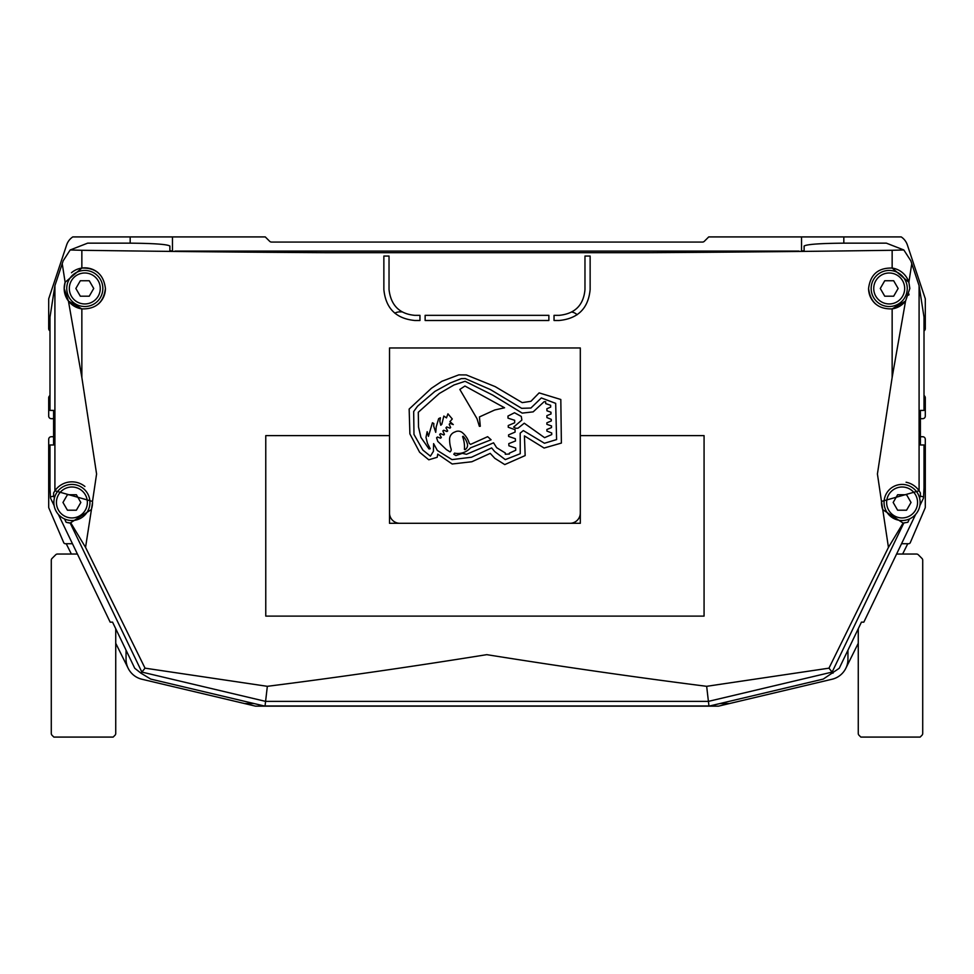 <?xml version="1.0" encoding="UTF-8"?>
<svg xmlns="http://www.w3.org/2000/svg" width="974" height="974" viewBox="0 0 974 974"><rect width="100%" height="100%" fill="white"/><g stroke="black" fill="none" stroke-linecap="round" stroke-linejoin="round"><path stroke-width="1.46" d="M901.547 543.723L908.645 543.723A1.802 1.802 0 0 0 910.3 542.628L925.093 508.111A2.581 2.581 0 0 0 925.3 507.089L925.3 439.298A2.581 2.581 0 0 0 922.719 436.729L920.406 436.729M920.406 418.674L922.719 418.674A2.581 2.581 0 0 0 925.3 416.093L925.3 397.83A2.581 2.581 0 0 0 924.545 396.004L924.009 395.468M924.009 331.014L924.545 330.478A2.581 2.581 0 0 0 925.3 328.664L925.3 298.787L907.342 244.912A15.474 15.474 0 0 0 901.218 236.913L708.731 236.913L704.324 241.308A2.581 2.581 0 0 1 702.51 242.063L271.49 242.063A2.581 2.581 0 0 1 269.676 241.308L265.269 236.913L72.782 236.913A15.474 15.474 0 0 0 66.658 244.912L48.7 298.799L48.7 328.664A2.581 2.581 0 0 0 49.455 330.478L49.991 331.014M801.541 251.426L801.541 236.913M172.459 251.426L172.459 236.913M49.991 395.468L49.455 396.004A2.581 2.581 0 0 0 48.7 397.83L48.7 416.093A2.581 2.581 0 0 0 51.281 418.674L53.594 418.674M53.594 436.729L51.281 436.729A2.581 2.581 0 0 0 48.7 439.298L48.7 507.089A2.581 2.581 0 0 0 48.907 508.111L63.7 542.628A1.802 1.802 0 0 0 65.355 543.723L72.453 543.723M66.232 543.723L71.358 554.036M115.736 643.278L128.203 668.347A20.624 20.624 0 0 0 141.924 679.243L173.421 686.707M126.048 650.169L126.048 659.167A20.624 20.624 0 0 0 141.924 679.243L255.529 706.15L296.206 706.15M337.467 706.15L636.533 706.15M677.794 706.15L718.471 706.15L832.076 679.243A20.624 20.624 0 0 0 845.797 668.347L858.264 643.278M800.579 686.707L832.076 679.243A20.624 20.624 0 0 0 847.952 659.167L847.952 650.169M902.642 554.036L907.768 543.723M858.264 628.717L858.264 733.446A2.581 2.581 0 0 0 859.019 735.26L860.846 737.087L920.138 737.087L921.964 735.26A2.581 2.581 0 0 0 922.719 733.446L922.719 560.257A2.581 2.581 0 0 0 921.964 558.431L918.324 554.79A2.581 2.581 0 0 0 916.497 554.036L896.579 554.036M77.421 554.036L57.503 554.036A2.581 2.581 0 0 0 55.676 554.79L52.036 558.431A2.581 2.581 0 0 0 51.281 560.257L51.281 733.446A2.581 2.581 0 0 0 52.036 735.26L53.862 737.087L113.154 737.087L114.981 735.26A2.581 2.581 0 0 0 115.736 733.446L115.736 628.717M98.155 272.769A20.624 20.624 0 0 0 81.853 268.057L65.124 282.277L62.226 263.674L63.188 260.776L70.165 249.977L81.853 250.281A2030.096 141.729 0 0 0 324.951 252.68L649.049 252.68A2030.096 141.729 0 0 0 892.147 250.281L892.147 268.057L908.876 282.277A20.624 20.624 0 0 0 892.147 268.057C878.195 267.704 870.342 274.51 868.577 288.474A20.624 20.624 0 0 0 870.415 296.973M868.577 288.474C870.379 302.464 878.244 309.269 892.147 308.892L892.147 377.449L905.564 301.039L892.147 308.892A20.624 20.624 0 0 0 905.564 301.039L909.826 288.474L908.876 282.277L911.774 263.674L910.812 260.776L903.835 249.977L886.352 243.147L845.371 243.147C820.498 243.33 806.752 244.291 804.122 246.032L804.122 250.732L801.541 251.036M888.446 547.388L903.105 523.062L882.761 509.67L881.494 501.415A20.624 20.624 0 0 0 882.761 509.67L888.446 547.388L828.971 668.164L706.661 686.317C636.302 677.38 563.021 666.825 486.793 654.662C410.602 666.886 337.442 677.441 267.339 686.317L265.585 701.377L141.875 672.084L70.189 523.026L91.239 509.67A20.624 20.624 0 0 0 92.53 502.462L85.554 547.388L145.029 668.164L140.987 673.192L134.753 668.274L112.57 622.155L110.172 622.155L58.343 514.382M70.189 523.026L66.135 522.271A20.624 20.624 0 0 0 70.895 523.062L85.554 547.388M81.853 250.281L81.853 268.057C95.781 267.692 103.634 274.498 105.423 288.474C103.646 302.439 95.793 309.245 81.853 308.892L68.436 301.039L64.174 288.474A20.624 20.624 0 0 0 81.853 308.892L81.853 377.449L68.436 301.039M81.853 268.057A20.624 20.624 0 0 0 71.467 272.732M65.124 282.277A20.624 20.624 0 0 0 64.174 288.474L65.124 282.277M53.862 502.462A18.043 18.043 0 0 0 71.906 520.518A18.043 18.043 0 0 0 89.949 502.462A18.043 18.043 0 0 0 71.906 484.419A18.043 18.043 0 0 0 53.862 502.462A18.043 18.043 0 0 0 71.906 520.518A18.043 18.043 0 0 0 89.949 502.462M884.051 502.462A18.043 18.043 0 0 0 902.094 520.518A18.043 18.043 0 0 0 920.138 502.462A18.043 18.043 0 0 0 902.094 484.419A18.043 18.043 0 0 0 884.051 502.462A18.043 18.043 0 0 0 902.094 520.518A18.043 18.043 0 0 0 920.138 502.462M66.743 288.474A18.043 18.043 0 0 0 84.799 306.518A18.043 18.043 0 0 0 102.842 288.474A18.043 18.043 0 0 0 84.799 270.431A18.043 18.043 0 0 0 66.743 288.474A18.043 18.043 0 0 0 84.799 306.518A18.043 18.043 0 0 0 102.842 288.474M871.158 288.474A18.043 18.043 0 0 0 889.201 306.518A18.043 18.043 0 0 0 907.257 288.474A18.043 18.043 0 0 0 889.201 270.431A18.043 18.043 0 0 0 871.158 288.474A18.043 18.043 0 0 0 889.201 306.518A18.043 18.043 0 0 0 907.257 288.474M389.515 435.634L265.768 435.634L265.768 616.104L704.068 616.104L704.068 435.634L580.309 435.634L580.309 347.974L389.515 347.974L389.515 523.294L580.309 523.294L580.309 435.634L580.309 512.981A10.312 10.312 0 0 1 569.997 523.294L399.827 523.294A10.312 10.312 0 0 1 389.515 512.981L389.515 435.634M414.814 315.345L419.964 315.345L419.964 320.495L414.814 320.495C396.016 318.656 385.704 308.344 383.866 289.558L383.866 256.04L389.028 256.04L389.028 289.558C390.878 305.361 399.474 313.957 414.814 315.345M548.873 315.345L548.873 320.495L425.127 320.495L425.127 315.345L548.873 315.345M590.134 256.04L590.134 289.558C588.333 308.308 578.02 318.62 559.186 320.495L554.036 320.495L554.036 315.345L559.186 315.345C575.001 313.725 583.584 305.13 584.972 289.558L584.972 256.04L590.134 256.04M84.908 486.464A20.624 20.624 0 0 0 54.909 490.786L92.506 501.415L92.53 502.462A20.624 20.624 0 0 0 92.506 501.415L96.584 473.985L81.853 377.449M267.339 686.317L145.029 668.164M892.147 377.449L877.416 473.985L881.494 501.415L919.091 490.786A20.624 20.624 0 0 0 906.064 482.227M919.87 505.616L923.498 498.067L924.009 487.779L924.009 444.972L920.406 444.972L920.406 410.419L924.009 410.419L924.009 317.122L919.091 285.65L911.774 263.674M62.226 263.674L54.909 285.65L49.991 317.122L49.991 410.419L53.594 410.419L53.594 444.972L49.991 444.972L49.991 487.779L50.502 498.067L54.13 505.616M172.459 251.036L169.878 250.732L169.878 246.032C167.248 244.291 153.502 243.33 128.629 243.147L87.648 243.147L70.165 249.977M80.331 296.206L89.255 296.206L93.723 288.474L89.255 280.743L80.331 280.743L75.862 288.474L80.331 296.206M67.437 510.206L76.374 510.206L80.83 502.462L76.374 494.731L67.437 494.731L62.969 502.462L67.437 510.206M897.626 510.206L906.563 510.206L911.031 502.462L906.563 494.731L897.626 494.731L893.17 502.462L897.626 510.206M884.745 296.206L893.669 296.206L898.138 288.474L893.669 280.743L884.745 280.743L880.277 288.474L884.745 296.206M98.313 304.058A20.624 20.624 0 0 0 103.548 297.058M103.597 296.948A20.624 20.624 0 0 0 105.423 288.474M54.909 285.65L54.909 490.786L53.594 492.966L53.594 496.18L50.392 496.91M54.434 497.933L53.594 496.18M66.135 522.271L64.54 518.947M909.46 518.947L907.865 522.271L903.105 523.062A20.624 20.624 0 0 0 903.811 523.026L832.125 672.084L828.971 668.164M923.608 496.91L920.406 496.18L920.406 492.966L919.091 490.786L919.091 285.65M920.406 496.18L919.566 497.933M870.549 297.265A20.624 20.624 0 0 0 875.723 304.083M908.705 295.183A20.624 20.624 0 0 0 909.034 294.124M915.657 514.382L863.828 622.155L861.43 622.155L839.247 668.274L823.261 679.085L709.62 705.992L264.38 705.992L150.739 679.085L140.987 673.192M833.014 673.192L832.125 672.084L708.415 701.377L706.661 686.317M265.038 706.028L265.585 701.377L708.415 701.377L708.962 706.028M892.147 250.281L903.835 249.977M175.028 251.085L798.972 251.085M244.632 703.569L254.141 703.569M258.585 704.628L259.364 705.395A2.581 2.581 0 0 0 261.178 706.15L712.822 706.15A2.581 2.581 0 0 0 714.636 705.395L715.415 704.628M719.859 703.569L729.368 703.569M577.132 314.748A10.312 10.312 0 0 0 571.811 312.033M401.909 311.875L399.827 311.875A10.312 10.312 0 0 0 394.823 313.178M544.089 448.04L561.377 443.073L560.817 399.498L539.133 392.887L530.927 401.3L522.21 402.627L495.194 386.629L466.327 374.941L458.791 374.868L441.879 381.297L431.397 388.285L409.153 409.068L409.884 433.88L419.624 452.265L428.791 459.801L437.204 457.281L437.74 454.103L452.179 464.001L471.866 461.737L490.226 453.373L494.816 458.328L504.751 464.586L525.156 455.576L524.426 435.902L544.089 448.04M464.951 386.033L459.825 389.417L476.992 418.65L479.378 426.332L480.292 426.271L479.427 416.933L494.731 409.981L504.569 407.777L464.951 386.033M450.061 451.912A2.715 2.715 0 0 0 451.047 448.807A28.55 28.55 0 0 1 449.635 440.272A7.743 7.743 0 0 1 454.98 431.969A6.575 6.575 0 0 1 462.674 432.943A21.379 21.379 0 0 1 469.237 443.28L470.588 444.375L487.645 436.681L491.103 439.773L470.539 447.821A16.814 16.814 0 0 1 454.517 453.129A7.001 7.001 0 0 1 453.787 454.249L455.893 455.576L462.285 453.373L466.509 454.286L493.562 442.817L496.63 447.675L505.299 452.995L505.299 454.237L509.365 454.042L509.341 453.19L515.745 450.244L515.66 448.028L508.891 445.788L508.793 443.62L515.502 440.991L515.331 438.702L508.611 436.449L508.574 434.879L515.076 432.103L515.076 429.704L508.245 427.257L508.245 425.528L514.674 422.789L514.674 420.281L508.026 418.163L507.965 416.068L514.491 412.745L521.297 416.434L521.857 420.062L513.615 427.111L515.745 428.28L517.998 428.207L524.255 423.215L544.576 437.667L551.734 434.587L551.734 432.992L546.913 431.068L546.852 429.534L551.491 427.574L551.528 425.955L546.901 424.347L546.864 422.826L551.308 420.926L551.26 419.356L546.901 417.578L546.864 415.679L551.016 413.95L550.98 412.221L546.962 410.797L546.852 408.788L550.675 407.095L550.663 405.306L545.635 403.577L545.683 401.714L544.101 401.714L533.168 411.868L522.21 413.11L492.783 395.115L465.085 381.297L454.018 384.961L439.347 393.472L418.284 412.27L418.528 427.075L420.914 437.375L429.01 448.953L430.204 448.722L427.489 443.438L425.991 437.363L427.172 431.677L428.426 436.352L432.419 422.765L433.832 423.507L433.722 426.222L435.731 432.322L436.23 426.819L438.641 418.65L440.406 417.785L439.822 421.17L440.772 425.236L441.819 424.287L443.84 416.068L446.469 417.883L447.943 413.84L452.289 418.978L449.927 421.62L453.275 424.579L449.964 423.398L449.197 424.311L450.633 427.476L449.964 428.183L446.725 426.941L445.946 427.817L447.699 430.934L446.92 431.519L443.754 430.216L442.853 430.934L444.412 434.282L443.815 435.001L440.552 433.637L439.664 434.428L441.319 437.557L440.492 438.203L437.46 437.009L436.583 437.776L437.764 441.356L446.384 449.598L450.061 451.912M464.927 449.708A5.162 5.162 0 0 0 467.557 444.887A16.96 16.96 0 0 0 463.137 436.255L462.589 436.596A30.206 30.206 0 0 1 464.428 449.391L464.927 449.708M523.318 430.569L544.454 443.255L556.592 439.578L555.679 403.358L541.337 397.94L530.903 408.033L521.662 408.325L490.409 389.576L465.219 378.545L461.299 378.63L450.207 382.989L434.891 391.414L417.578 406.182L413.67 411.564L413.974 434.428L422.862 450.085L430.411 456.161L433.418 451.352L433.6 443.62L437.35 450.475L451.985 459.618L471.489 457.232L491.639 447.918L494.658 451.534L505.299 459.618L520.238 453.726L520.189 433.15L523.318 430.569M843.825 243.147L843.825 236.913M130.175 243.147L130.175 236.913M56.431 502.462A15.474 15.474 0 0 0 71.906 517.937A15.474 15.474 0 0 0 87.368 502.462A15.474 15.474 0 0 0 71.906 487A15.474 15.474 0 0 0 56.431 502.462M886.632 502.462A15.474 15.474 0 0 0 902.094 517.937A15.474 15.474 0 0 0 917.569 502.462A15.474 15.474 0 0 0 902.094 487A15.474 15.474 0 0 0 886.632 502.462M69.324 288.474A15.474 15.474 0 0 0 84.799 303.949A15.474 15.474 0 0 0 100.261 288.474A15.474 15.474 0 0 0 84.799 273A15.474 15.474 0 0 0 69.324 288.474M873.739 288.474A15.474 15.474 0 0 0 889.201 303.949A15.474 15.474 0 0 0 904.676 288.474A15.474 15.474 0 0 0 889.201 273A15.474 15.474 0 0 0 873.739 288.474M649.049 252.68L324.951 252.68"/></g></svg>
